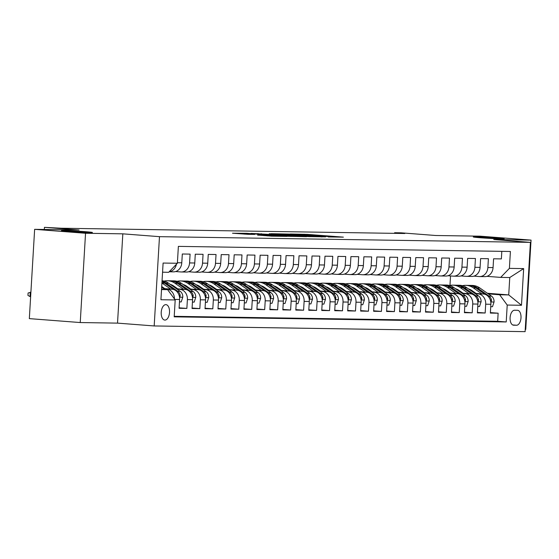 <?xml version="1.0" encoding="UTF-8"?>
<svg xmlns="http://www.w3.org/2000/svg" width="559" height="559" viewBox="0 0 559 559"><rect width="100%" height="100%" fill="white"/><g stroke="black" fill="none" stroke-linecap="round" stroke-linejoin="round"><path stroke-width="0.84" d="M328.287 236.946L343.38 237.142L307.401 234.368L290.345 233.99L327.211 236.45L330.718 236.834L328.287 236.946M85.248 231.685A15.477 0.433 3.4 0 0 69.526 230.734A15.477 0.433 3.4 0 0 61.497 230.636A15.477 0.433 3.4 0 0 68.645 231.426A15.477 0.433 3.4 0 0 84.367 232.376A15.477 0.433 3.4 0 0 92.403 232.474A15.477 0.433 3.4 0 0 85.248 231.685M497.035 238.015A15.477 0.433 3.4 0 0 481.313 237.065A15.477 0.433 3.4 0 0 473.284 236.967A15.477 0.433 3.4 0 0 480.433 237.757A15.477 0.433 3.4 0 0 496.154 238.707A15.477 0.433 3.4 0 0 504.19 238.805A15.477 0.433 3.4 0 0 497.035 238.015M164.912 320.083A7.742 4.144 94.4 0 0 169.51 312.551A7.742 4.144 94.4 0 0 165.967 304.641A7.742 4.144 94.4 0 0 165.827 304.634A7.742 4.144 94.4 0 0 161.23 312.167A7.742 4.144 94.4 0 0 164.772 320.076A7.742 4.144 94.4 0 0 164.912 320.083M257.643 235.073L271.73 236.164L287.123 236.38L246.785 233.306L232.488 233.215L247.951 234.326L254.75 234.417L244.674 233.501L254.415 233.928L281.037 236.08L257.636 235.15M525.243 329.391L525.746 329.405L531.05 240.111L480.146 236.177L435.727 235.5L401.11 232.823L394.619 232.726L404.807 233.508L61.106 228.226L44.441 227.345L44.315 229.483M85.541 233.264L80.237 322.55L117.523 323.123L122.826 233.837L85.541 233.264L34.637 229.33L79.057 230.015L44.441 227.345M122.826 233.837L159.483 236.667L530.414 242.368L525.111 331.655L154.179 325.953L159.483 236.667M531.05 240.111L493.765 239.538L530.414 242.368M308.051 236.597L325.624 236.869L289.646 234.088L270.982 233.697L308.051 236.597M306.549 236.702L288.255 236.296L251.187 233.396L279.116 234.955L283.755 235.011L269.249 233.739L306.549 236.702M80.237 322.55L29.334 318.623L34.637 229.33M174.799 299.414L179.614 299.491L179.09 308.295L186.867 308.414L179.118 307.82M177.042 289.115L179.823 289.324A9.671 8.161 90.9 0 1 187.391 299.61L192.582 299.687L192.058 308.498L199.836 308.617L192.086 308.016M190.011 289.31L192.792 289.527A9.671 8.161 90.9 0 1 200.36 299.806L205.551 299.89L205.027 308.694L212.811 308.82L205.055 308.219M202.98 289.513L205.761 289.723A9.671 8.161 90.9 0 1 213.335 300.008L218.52 300.085L217.996 308.896L225.78 309.015L218.024 308.414M215.949 289.709L218.73 289.925A9.671 8.161 90.9 0 1 226.304 300.204L231.489 300.288L230.965 309.092L238.749 309.218L230.993 308.617M228.917 289.911L231.699 290.128A9.671 8.161 90.9 0 1 239.273 300.407L244.458 300.483L243.934 309.295L251.718 309.413L243.962 308.813M241.886 290.107L244.667 290.324A9.671 8.161 90.9 0 1 252.242 300.609L257.426 300.686L256.902 309.497L264.687 309.616L256.937 309.015M254.855 290.31L257.636 290.526A9.671 8.161 90.9 0 1 265.211 300.805L270.395 300.882L269.878 309.693L277.655 309.812L269.906 309.218M267.824 290.505L270.612 290.722A9.671 8.161 90.9 0 1 278.179 301.008L283.371 301.084L282.847 309.896L290.624 310.014L282.875 309.413M280.8 290.708L283.581 290.925A9.671 8.161 90.9 0 1 291.148 301.203L296.34 301.287L295.816 310.091L303.6 310.21L295.844 309.616M293.768 290.904L296.549 291.12A9.671 8.161 90.9 0 1 304.117 301.406L309.309 301.483L308.785 310.294L316.569 310.413L308.813 309.812M306.737 291.106L309.518 291.323A9.671 8.161 90.9 0 1 317.093 301.601L322.277 301.685L321.753 310.49L329.537 310.608L321.781 310.014M319.706 291.309L322.487 291.518A9.671 8.161 90.9 0 1 330.062 301.804L335.246 301.881L334.722 310.692L342.506 310.811L334.75 310.21M332.675 291.505L335.456 291.721A9.671 8.161 90.9 0 1 343.03 302L348.215 302.084L347.691 310.888L355.475 311.007L347.719 310.413M345.644 291.707L348.425 291.917A9.671 8.161 90.9 0 1 355.999 302.202L361.184 302.279L360.66 311.09L368.444 311.209L360.695 310.608M358.612 291.903L361.394 292.119A9.671 8.161 90.9 0 1 368.968 302.398L374.16 302.482L373.636 311.286L381.413 311.405L373.664 310.811M371.581 292.105L374.369 292.315A9.671 8.161 90.9 0 1 381.937 302.601L387.128 302.678L386.604 311.489L394.381 311.608L386.632 311.007M384.557 292.301L387.338 292.518A9.671 8.161 90.9 0 1 394.906 302.796L400.097 302.88L399.573 311.684L407.357 311.81L399.601 311.209M397.526 292.504L400.307 292.713A9.671 8.161 90.9 0 1 407.874 302.999L413.066 303.076L412.542 311.887L420.326 312.006L412.57 311.405M410.495 292.699L413.276 292.916A9.671 8.161 90.9 0 1 420.85 303.195L426.035 303.278L425.511 312.083L433.295 312.208L425.539 311.608M423.463 292.902L426.244 293.119A9.671 8.161 90.9 0 1 433.819 303.397L439.004 303.474L438.48 312.285L446.264 312.404L438.508 311.803M436.432 293.098L439.213 293.314A9.671 8.161 90.9 0 1 446.788 303.6L451.972 303.677L451.448 312.488L459.232 312.607L451.476 312.006M449.401 293.3L452.182 293.517A9.671 8.161 90.9 0 1 459.757 303.796L464.941 303.879L464.424 312.684L472.201 312.802L464.452 312.208M462.37 293.496L465.158 293.713A9.671 8.161 90.9 0 1 472.725 303.998L477.917 304.075L477.393 312.886L485.17 313.005L485.694 304.194A9.671 8.161 -89.1 0 0 478.127 293.915L475.346 293.699M477.421 312.404L485.17 313.005M501.814 251.347L501.367 258.908L493.583 258.782L493.066 267.593A9.671 8.161 -89.1 0 1 484.772 276.635L479.58 276.558A9.671 8.161 -89.1 0 0 487.874 267.516L488.398 258.705L480.614 258.586L480.09 267.391A9.671 8.161 -89.1 0 1 471.803 276.439L466.611 276.356A9.671 8.161 90.9 0 1 466.185 276.342L460.965 275.936M466.611 276.356A9.671 8.161 90.9 0 0 474.905 267.314L475.429 258.503L467.645 258.384L467.121 267.195A9.671 8.161 -89.1 0 1 458.827 276.237L453.642 276.16A9.671 8.161 90.9 0 1 453.216 276.139L447.997 275.734M453.642 276.16A9.671 8.161 90.9 0 0 461.937 267.118L462.461 258.307L454.677 258.188L454.153 266.992A9.671 8.161 -89.1 0 1 445.858 276.041L440.674 275.957A9.671 8.161 90.9 0 1 440.247 275.936L435.028 275.538M440.674 275.957A9.671 8.161 90.9 0 0 448.968 266.916L449.492 258.104L441.708 257.985L441.184 266.797A9.671 8.161 -89.1 0 1 432.89 275.839L427.705 275.762A9.671 8.161 90.9 0 1 427.279 275.741L422.059 275.335M427.705 275.762A9.671 8.161 90.9 0 0 435.999 266.713L436.516 257.909L428.739 257.79L428.215 266.594A9.671 8.161 -89.1 0 1 419.921 275.643L414.736 275.559A9.671 8.161 90.9 0 1 414.31 275.538L409.09 275.14M414.736 275.559A9.671 8.161 90.9 0 0 423.023 266.517L423.547 257.706L415.77 257.587L415.246 266.398A9.671 8.161 -89.1 0 1 406.952 275.44L401.76 275.363A9.671 8.161 90.9 0 1 401.341 275.342L396.121 274.937M401.76 275.363A9.671 8.161 90.9 0 0 410.054 266.315L410.579 257.51L402.801 257.392L402.277 266.196A9.671 8.161 -89.1 0 1 393.983 275.245L388.791 275.161A9.671 8.161 90.9 0 1 388.365 275.14L383.153 274.742M388.791 275.161A9.671 8.161 90.9 0 0 397.086 266.119L397.61 257.308L389.826 257.189L389.309 266A9.671 8.161 -89.1 0 1 381.014 275.042L375.823 274.965A9.671 8.161 90.9 0 1 375.396 274.944L370.177 274.539M375.823 274.965A9.671 8.161 90.9 0 0 384.117 265.916L384.641 257.112L376.857 256.993L376.333 265.798A9.671 8.161 -89.1 0 1 368.039 274.839L362.854 274.762A9.671 8.161 90.9 0 1 362.428 274.742L357.208 274.343M362.854 274.762A9.671 8.161 90.9 0 0 371.148 265.721L371.672 256.909L363.888 256.791L363.364 265.602A9.671 8.161 -89.1 0 1 355.07 274.644L349.885 274.567A9.671 8.161 90.9 0 1 349.459 274.546L344.239 274.141M349.885 274.567A9.671 8.161 90.9 0 0 358.179 265.518L358.703 256.714L350.919 256.595L350.395 265.399A9.671 8.161 -89.1 0 1 342.101 274.441L336.916 274.364A9.671 8.161 90.9 0 1 336.49 274.343L331.27 273.938M336.916 274.364A9.671 8.161 90.9 0 0 345.21 265.322L345.735 256.511L337.95 256.392L337.426 265.204A9.671 8.161 -89.1 0 1 329.132 274.245L323.947 274.162A9.671 8.161 90.9 0 1 323.521 274.148L318.302 273.742M323.947 274.162A9.671 8.161 90.9 0 0 332.242 265.12L332.759 256.315L324.982 256.19L324.458 265.001A9.671 8.161 -89.1 0 1 316.163 274.043L310.979 273.966A9.671 8.161 90.9 0 1 310.552 273.945L305.333 273.54M310.979 273.966A9.671 8.161 90.9 0 0 319.266 264.924L319.79 256.113L312.013 255.994L311.489 264.805A9.671 8.161 -89.1 0 1 303.195 273.847L298.003 273.763A9.671 8.161 90.9 0 1 297.584 273.749L292.364 273.344M298.003 273.763A9.671 8.161 90.9 0 0 306.297 264.721L306.821 255.917L299.044 255.791L298.52 264.603A9.671 8.161 -89.1 0 1 290.226 273.644L285.034 273.568A9.671 8.161 90.9 0 1 284.608 273.547L279.388 273.141M285.034 273.568A9.671 8.161 90.9 0 0 293.328 264.526L293.852 255.715L286.068 255.596L285.544 264.4A9.671 8.161 -89.1 0 1 277.257 273.449L272.065 273.365A9.671 8.161 90.9 0 1 271.639 273.344L266.419 272.946M272.065 273.365A9.671 8.161 90.9 0 0 280.359 264.323L280.884 255.512L273.099 255.393L272.575 264.204A9.671 8.161 -89.1 0 1 264.281 273.246L259.096 273.169A9.671 8.161 90.9 0 1 258.67 273.148L253.451 272.743M259.096 273.169A9.671 8.161 90.9 0 0 267.391 264.121L267.915 255.316L260.131 255.197L259.607 264.002A9.671 8.161 -89.1 0 1 251.312 273.051L246.128 272.967A9.671 8.161 90.9 0 1 245.701 272.946L240.482 272.547M246.128 272.967A9.671 8.161 90.9 0 0 254.422 263.925L254.946 255.114L247.162 254.995L246.638 263.806A9.671 8.161 -89.1 0 1 238.344 272.848L233.159 272.771A9.671 8.161 90.9 0 1 232.733 272.75L227.513 272.345M233.159 272.771A9.671 8.161 90.9 0 0 241.453 263.722L241.977 254.918L234.193 254.799L233.669 263.603A9.671 8.161 -89.1 0 1 225.375 272.652L220.19 272.568A9.671 8.161 90.9 0 1 219.764 272.547L214.544 272.149M220.19 272.568A9.671 8.161 90.9 0 0 228.484 263.527L229.001 254.715L221.224 254.597L220.7 263.408A9.671 8.161 -89.1 0 1 212.406 272.45L207.214 272.373A9.671 8.161 90.9 0 1 206.795 272.352L201.575 271.947M207.214 272.373A9.671 8.161 90.9 0 0 215.508 263.324L216.033 254.52L208.255 254.401L207.731 263.205A9.671 8.161 -89.1 0 1 199.437 272.254L194.246 272.17A9.671 8.161 90.9 0 1 193.826 272.149L188.607 271.751M194.246 272.17A9.671 8.161 90.9 0 0 202.54 263.128L203.064 254.317L195.28 254.198L194.763 263.01A9.671 8.161 -89.1 0 1 186.468 272.051L181.277 271.974A9.671 8.161 90.9 0 1 180.85 271.953L175.631 271.548M181.277 271.974A9.671 8.161 90.9 0 0 189.571 262.926L190.095 254.121L182.311 254.003L181.787 262.807A9.671 8.161 -89.1 0 1 173.5 271.849L169.146 271.786M179.614 299.491A9.671 8.161 -89.1 0 0 172.039 289.206L163.549 288.549M174.443 298.932A9.671 8.161 90.9 0 0 166.855 289.129L164.066 288.912M192.582 299.687A9.671 8.161 -89.1 0 0 185.008 289.408L176.525 288.751M163.494 287.745L162.257 287.647M164.011 288.109L162.774 288.011M205.551 299.89A9.671 8.161 -89.1 0 0 197.977 289.604L189.494 288.954M176.469 287.948L175.233 287.85M176.986 288.304L175.75 288.213M218.52 300.085A9.671 8.161 -89.1 0 0 210.946 289.807L202.463 289.15M189.438 288.144L188.201 288.046M189.955 288.507L188.718 288.409M231.489 300.288A9.671 8.161 -89.1 0 0 223.921 290.002L215.432 289.352M202.407 288.346L201.17 288.248M202.924 288.703L201.687 288.612M244.458 300.483A9.671 8.161 -89.1 0 0 236.89 290.205L228.4 289.548M215.376 288.542L214.139 288.451M215.893 288.905L214.656 288.807M257.426 300.686A9.671 8.161 -89.1 0 0 249.859 290.401L241.369 289.751M228.345 288.744L227.108 288.647M228.862 289.101L227.625 289.01M270.395 300.882A9.671 8.161 -89.1 0 0 262.828 290.603L254.338 289.946M241.313 288.94L240.077 288.849M241.83 289.303L240.594 289.206M283.371 301.084A9.671 8.161 -89.1 0 0 275.797 290.806L267.307 290.149M254.282 289.143L253.045 289.045M254.799 289.499L253.562 289.408M296.34 301.287A9.671 8.161 -89.1 0 0 288.765 291.001L280.283 290.345M267.258 289.338L266.014 289.248M267.775 289.702L266.531 289.604M309.309 301.483A9.671 8.161 -89.1 0 0 301.734 291.204L293.251 290.547M280.227 289.541L278.99 289.443M280.744 289.904L279.507 289.807M322.277 301.685A9.671 8.161 -89.1 0 0 314.703 291.4L306.22 290.743M293.195 289.737L291.959 289.646M293.713 290.1L292.476 290.002M335.246 301.881A9.671 8.161 -89.1 0 0 327.679 291.602L319.189 290.946M306.164 289.939L304.928 289.841M306.681 290.303L305.445 290.205M348.215 302.084A9.671 8.161 -89.1 0 0 340.648 291.798L332.158 291.141M319.133 290.142L317.896 290.044M319.65 290.498L318.413 290.401M361.184 302.279A9.671 8.161 -89.1 0 0 353.616 292.001L345.127 291.344M332.102 290.338L330.865 290.24M332.619 290.701L331.382 290.603M374.16 302.482A9.671 8.161 -89.1 0 0 366.585 292.196L358.095 291.546M345.071 290.54L343.834 290.442M345.588 290.897L344.351 290.806M387.128 302.678A9.671 8.161 -89.1 0 0 379.554 292.399L371.064 291.742M358.039 290.736L356.803 290.638M358.557 291.099L357.32 291.001M400.097 302.88A9.671 8.161 -89.1 0 0 392.523 292.595L384.04 291.945M371.015 290.939L369.772 290.841M371.532 291.295L370.289 291.204M413.066 303.076A9.671 8.161 -89.1 0 0 405.492 292.797L397.009 292.14M383.984 291.134L382.747 291.043M384.501 291.498L383.264 291.4M426.035 303.278A9.671 8.161 -89.1 0 0 418.46 292.993L409.978 292.343M396.953 291.337L395.716 291.239M397.47 291.693L396.233 291.602M439.004 303.474A9.671 8.161 -89.1 0 0 431.436 293.195L422.946 292.539M409.922 291.532L408.685 291.442M410.439 291.896L409.202 291.798M451.972 303.677A9.671 8.161 -89.1 0 0 444.405 293.398L435.915 292.741M422.89 291.735L421.654 291.637M423.408 292.091L422.171 292.001M464.941 303.879A9.671 8.161 -89.1 0 0 457.374 293.594L448.884 292.937M435.859 291.931L434.623 291.84M436.376 292.294L435.14 292.196M477.917 304.075A9.671 8.161 -89.1 0 0 470.343 293.796L461.853 293.14M448.828 292.133L447.591 292.036M449.345 292.49L448.108 292.399M517.424 310.287L514.566 310.238A7.498 4.018 94.4 0 0 510.108 317.533A7.498 4.018 94.4 0 0 513.546 325.198A7.498 4.018 94.4 0 0 513.679 325.205L516.53 325.247A7.498 4.018 94.4 0 0 520.988 317.952A7.498 4.018 94.4 0 0 517.557 310.287A7.498 4.018 94.4 0 0 517.424 310.287M161.53 289.576L167.623 289.667L175.191 299.952L174.191 316.841L506.216 321.949L507.216 305.053L499.648 294.775L488.314 293.894M175.191 299.952L160.929 299.729L163.102 263.051L177.371 263.268L178.377 246.379L510.402 251.48L509.396 268.376L523.664 268.593L521.484 305.277L507.216 305.053M462.314 292.692L461.077 292.595M174.219 316.317L497.664 321.285L498.139 313.201L490.362 313.082L490.886 304.278A9.671 8.161 -89.1 0 0 483.311 293.992L474.829 293.335M461.797 292.329L460.56 292.238M473.934 276.132L479.154 276.537A9.671 8.161 -89.1 0 0 479.58 276.558M472.725 303.998L472.201 312.802M459.757 303.796L459.232 312.607M446.788 303.6L446.264 312.404M433.819 303.397L433.295 312.208M420.85 303.195L420.326 312.006M407.874 302.999L407.357 311.81M394.906 302.796L394.381 311.608M381.937 302.601L381.413 311.405M368.968 302.398L368.444 311.209M355.999 302.202L355.475 311.007M343.03 302L342.506 310.811M330.062 301.804L329.537 310.608M317.093 301.601L316.569 310.413M304.117 301.406L303.6 310.21M291.148 301.203L290.624 310.014M278.179 301.008L277.655 309.812M265.211 300.805L264.687 309.616M252.242 300.609L251.718 309.413M239.273 300.407L238.749 309.218M226.304 300.204L225.78 309.015M213.335 300.008L212.811 308.82M200.36 299.806L199.836 308.617M187.391 299.61L186.867 308.414M167.623 289.667L161.551 289.199M475.29 292.895L474.053 292.797M499.648 294.775L508.725 294.914L509.759 277.537L500.675 277.397L509.396 268.376M473.145 292.168L474.381 292.259M487.406 293.265L508.725 294.914L521.484 305.277M486.91 276.335L500.675 277.397M117.523 323.123L154.179 325.953M394.619 232.726L394.584 233.355M449.967 285.383L450.533 275.929M177.371 263.268L168.657 272.296L162.564 272.198M490.39 312.607L498.139 313.201M497.664 321.285L506.216 321.949M176.406 264.274A9.671 8.161 90.9 0 1 169.202 271.73M509.759 277.537L523.664 268.593M322.152 236.764L284.741 234.13L322.138 236.939M290.987 235.954L300.728 236.38L281.918 235.171L290.987 235.954L290.959 236.45M490.739 306.674L492.493 306.702L494.072 301.895A6.408 5.408 -89.1 0 0 491.431 296.074L479.839 287.983A18.503 15.617 -89.1 0 0 472.145 285.439L469.686 285.404A18.503 15.617 -89.1 0 0 468.903 285.418M481.956 293.887L473.354 287.885A18.503 15.617 -89.1 0 0 465.661 285.342A18.503 15.617 -89.1 0 0 462.412 285.698M476.065 293.433L471.999 290.596A15.359 12.962 -89.1 0 0 468.484 288.912M459.1 290.449A15.359 12.962 -89.1 0 0 458.548 290.834M490.704 301.462L491.368 301.077L491.466 300.029A6.408 5.408 -89.1 0 0 488.971 296.039L477.372 287.948A18.503 15.617 -89.1 0 0 469.686 285.404M465.661 285.342L468.128 285.383A18.503 15.617 90.9 0 1 475.821 287.927L485.016 294.341M460.399 291.351A15.359 12.962 -89.1 0 0 459.91 291.784M477.77 306.479L479.517 306.507L481.103 301.699A6.408 5.408 -89.1 0 0 478.462 295.879L466.87 287.787A18.503 15.617 -89.1 0 0 459.177 285.244L456.71 285.202A18.503 15.617 -89.1 0 0 455.934 285.216M468.987 293.692L460.385 287.689A18.503 15.617 -89.1 0 0 452.692 285.146A18.503 15.617 -89.1 0 0 449.443 285.495M463.09 293.23L459.03 290.401A15.359 12.962 -89.1 0 0 455.515 288.71M446.131 290.247A15.359 12.962 -89.1 0 0 445.579 290.631M477.735 301.259L478.399 300.875L478.497 299.834A6.408 5.408 -89.1 0 0 476.002 295.837L464.403 287.752A18.503 15.617 -89.1 0 0 456.71 285.202M452.692 285.146L455.159 285.181A18.503 15.617 90.9 0 1 462.845 287.724L472.048 294.146M447.431 291.155A15.359 12.962 -89.1 0 0 446.941 291.581M464.802 306.276L466.548 306.304L468.135 301.497A6.408 5.408 -89.1 0 0 465.493 295.676L453.901 287.585A18.503 15.617 -89.1 0 0 446.208 285.041L443.741 285.006A18.503 15.617 -89.1 0 0 442.966 285.013M456.018 293.489L447.417 287.487A18.503 15.617 -89.1 0 0 439.723 284.943A18.503 15.617 -89.1 0 0 436.474 285.3M450.121 293.035L446.061 290.198A15.359 12.962 -89.1 0 0 442.539 288.514M433.155 290.051A15.359 12.962 -89.1 0 0 432.61 290.435M464.76 301.063L465.43 300.679L465.528 299.631A6.408 5.408 -89.1 0 0 463.027 295.641L451.434 287.55A18.503 15.617 -89.1 0 0 443.741 285.006M439.723 284.943L442.19 284.978A18.503 15.617 90.9 0 1 449.876 287.529L459.079 293.943M434.462 290.953A15.359 12.962 -89.1 0 0 433.973 291.386M451.833 306.08L453.58 306.108L455.166 301.301A6.408 5.408 -89.1 0 0 452.524 295.48L440.932 287.389A18.503 15.617 -89.1 0 0 433.239 284.845L430.772 284.804A18.503 15.617 -89.1 0 0 429.997 284.817M443.049 293.293L434.448 287.291A18.503 15.617 -89.1 0 0 426.755 284.741A18.503 15.617 -89.1 0 0 423.505 285.097M437.152 292.832L433.092 290.002A15.359 12.962 -89.1 0 0 429.571 288.311M420.186 289.848A15.359 12.962 -89.1 0 0 419.641 290.233M451.791 300.861L452.462 300.476L452.552 299.435A6.408 5.408 -89.1 0 0 450.058 295.438L438.466 287.347A18.503 15.617 -89.1 0 0 430.772 284.804M426.755 284.741L429.214 284.783A18.503 15.617 90.9 0 1 436.907 287.326L446.11 293.748M421.486 290.757A15.359 12.962 -89.1 0 0 421.004 291.183M438.864 305.878L440.611 305.906L442.197 301.098A6.408 5.408 -89.1 0 0 439.556 295.278L427.963 287.186A18.503 15.617 -89.1 0 0 420.27 284.643L417.804 284.608A18.503 15.617 -89.1 0 0 417.028 284.615M430.081 293.091L421.472 287.088A18.503 15.617 -89.1 0 0 413.786 284.545A18.503 15.617 -89.1 0 0 410.537 284.901M424.183 292.637L420.116 289.8A15.359 12.962 -89.1 0 0 416.602 288.116M407.218 289.646A15.359 12.962 -89.1 0 0 406.673 290.03M438.822 300.665L439.493 300.281L439.584 299.233A6.408 5.408 -89.1 0 0 437.089 295.243L425.497 287.151A18.503 15.617 -89.1 0 0 417.804 284.608M413.786 284.545L416.245 284.58A18.503 15.617 90.9 0 1 423.939 287.13L433.141 293.545M408.517 290.554A15.359 12.962 -89.1 0 0 408.035 290.987M425.895 305.682L427.642 305.71L429.221 300.903A6.408 5.408 -89.1 0 0 426.587 295.075L414.988 286.991A18.503 15.617 -89.1 0 0 407.301 284.447L404.835 284.405A18.503 15.617 -89.1 0 0 404.059 284.419M417.105 292.888L408.503 286.893A18.503 15.617 -89.1 0 0 400.817 284.342A18.503 15.617 -89.1 0 0 397.568 284.699M411.214 292.434L407.148 289.604A15.359 12.962 -89.1 0 0 403.633 287.913M394.249 289.45A15.359 12.962 -89.1 0 0 393.704 289.835M425.853 300.462L426.524 300.078L426.615 299.037A6.408 5.408 -89.1 0 0 424.12 295.04L412.528 286.949A18.503 15.617 -89.1 0 0 404.835 284.405M400.817 284.342L403.277 284.384A18.503 15.617 90.9 0 1 410.97 286.928L420.172 293.349M395.548 290.359A15.359 12.962 -89.1 0 0 395.059 290.785M412.919 305.48L414.673 305.507L416.252 300.7A6.408 5.408 -89.1 0 0 413.618 294.879L402.019 286.788A18.503 15.617 -89.1 0 0 394.326 284.245L391.866 284.21A18.503 15.617 -89.1 0 0 391.083 284.217M404.136 292.692L395.534 286.69A18.503 15.617 -89.1 0 0 387.841 284.147A18.503 15.617 -89.1 0 0 384.592 284.496M398.246 292.238L394.179 289.401A15.359 12.962 -89.1 0 0 390.664 287.717M381.28 289.248A15.359 12.962 -89.1 0 0 380.728 289.632M412.884 300.267L413.548 299.876L413.646 298.834A6.408 5.408 -89.1 0 0 411.151 294.845L399.559 286.753A18.503 15.617 -89.1 0 0 391.866 284.21M387.841 284.147L390.308 284.182A18.503 15.617 90.9 0 1 398.001 286.725L407.197 293.147M382.58 290.156A15.359 12.962 -89.1 0 0 382.09 290.582M399.951 305.284L401.704 305.312L403.284 300.504A6.408 5.408 -89.1 0 0 400.642 294.677L389.05 286.592A18.503 15.617 -89.1 0 0 381.357 284.049L378.897 284.007A18.503 15.617 -89.1 0 0 378.115 284.021M391.167 292.49L382.566 286.488A18.503 15.617 -89.1 0 0 374.872 283.944A18.503 15.617 -89.1 0 0 371.623 284.3M385.277 292.036L381.21 289.199A15.359 12.962 -89.1 0 0 377.695 287.515M368.311 289.052A15.359 12.962 -89.1 0 0 367.759 289.436M399.916 300.064L400.579 299.68L400.677 298.632A6.408 5.408 -89.1 0 0 398.183 294.642L386.583 286.55A18.503 15.617 -89.1 0 0 378.897 284.007M374.872 283.944L377.339 283.986A18.503 15.617 90.9 0 1 385.032 286.529L394.228 292.944M369.611 289.96A15.359 12.962 -89.1 0 0 369.122 290.387M386.982 305.081L388.736 305.109L390.315 300.302A6.408 5.408 -89.1 0 0 387.673 294.481L376.081 286.39A18.503 15.617 -89.1 0 0 368.388 283.846L365.928 283.811A18.503 15.617 -89.1 0 0 365.146 283.818M378.198 292.294L369.597 286.292A18.503 15.617 -89.1 0 0 361.904 283.748A18.503 15.617 -89.1 0 0 358.654 284.098M372.308 291.84L368.241 289.003A15.359 12.962 -89.1 0 0 364.727 287.319M355.342 288.849A15.359 12.962 -89.1 0 0 354.79 289.234M386.947 299.869L387.611 299.477L387.708 298.436A6.408 5.408 -89.1 0 0 385.214 294.439L373.615 286.355A18.503 15.617 -89.1 0 0 365.928 283.811M361.904 283.748L364.37 283.783A18.503 15.617 90.9 0 1 372.063 286.327L381.259 292.748M356.642 289.758A15.359 12.962 -89.1 0 0 356.153 290.184M374.013 304.886L375.76 304.914L377.346 300.106A6.408 5.408 -89.1 0 0 374.705 294.279L363.112 286.194A18.503 15.617 -89.1 0 0 355.419 283.651L352.953 283.609A18.503 15.617 -89.1 0 0 352.177 283.623M365.23 292.091L356.628 286.089A18.503 15.617 -89.1 0 0 348.935 283.546A18.503 15.617 -89.1 0 0 345.686 283.902M359.332 291.637L355.272 288.8A15.359 12.962 -89.1 0 0 351.758 287.116M342.374 288.654A15.359 12.962 -89.1 0 0 341.822 289.038M373.978 299.666L374.642 299.282L374.74 298.233A6.408 5.408 -89.1 0 0 372.245 294.244L360.646 286.152A18.503 15.617 -89.1 0 0 352.953 283.609M348.935 283.546L351.401 283.588A18.503 15.617 90.9 0 1 359.088 286.131L368.29 292.546M343.673 289.562A15.359 12.962 -89.1 0 0 343.184 289.988M361.044 304.683L362.791 304.711L364.377 299.904A6.408 5.408 -89.1 0 0 361.736 294.083L350.144 285.991A18.503 15.617 -89.1 0 0 342.45 283.448L339.984 283.413A18.503 15.617 -89.1 0 0 339.208 283.42M352.261 291.896L343.659 285.894A18.503 15.617 -89.1 0 0 335.966 283.35A18.503 15.617 -89.1 0 0 332.717 283.699M346.363 291.442L342.304 288.605A15.359 12.962 -89.1 0 0 338.782 286.921M329.398 288.451A15.359 12.962 -89.1 0 0 328.853 288.835M361.002 299.47L361.673 299.079L361.771 298.038A6.408 5.408 -89.1 0 0 359.269 294.041L347.677 285.956A18.503 15.617 -89.1 0 0 339.984 283.413M335.966 283.35L338.433 283.385A18.503 15.617 90.9 0 1 346.119 285.928L355.321 292.35M330.704 289.359A15.359 12.962 -89.1 0 0 330.215 289.786M348.075 304.487L349.822 304.508L351.408 299.708A6.408 5.408 -89.1 0 0 348.767 293.88L337.175 285.796A18.503 15.617 -89.1 0 0 329.482 283.245L327.015 283.21A18.503 15.617 -89.1 0 0 326.239 283.224M339.292 291.693L330.69 285.691A18.503 15.617 -89.1 0 0 322.997 283.147A18.503 15.617 -89.1 0 0 319.748 283.504M333.395 291.239L329.335 288.402A15.359 12.962 -89.1 0 0 325.813 286.718M316.429 288.255A15.359 12.962 -89.1 0 0 315.884 288.64M348.033 299.268L348.704 298.883L348.795 297.835A6.408 5.408 -89.1 0 0 346.3 293.845L334.708 285.754A18.503 15.617 -89.1 0 0 327.015 283.21M322.997 283.147L325.457 283.189A18.503 15.617 90.9 0 1 333.15 285.733L342.353 292.147M317.729 289.164A15.359 12.962 -89.1 0 0 317.246 289.59M335.107 304.285L336.853 304.313L338.44 299.505A6.408 5.408 -89.1 0 0 335.798 293.685L324.199 285.593A18.503 15.617 -89.1 0 0 316.513 283.05L314.046 283.015A18.503 15.617 -89.1 0 0 313.271 283.022M326.323 291.498L317.715 285.495A18.503 15.617 -89.1 0 0 310.028 282.952A18.503 15.617 -89.1 0 0 306.779 283.301M320.426 291.043L316.359 288.206A15.359 12.962 -89.1 0 0 312.844 286.522M303.46 288.053A15.359 12.962 -89.1 0 0 302.915 288.437M335.065 299.065L335.735 298.681L335.826 297.64A6.408 5.408 -89.1 0 0 333.332 293.643L321.739 285.558A18.503 15.617 -89.1 0 0 314.046 283.015M310.028 282.952L312.488 282.987A18.503 15.617 90.9 0 1 320.181 285.53L329.384 291.952M304.76 288.961A15.359 12.962 -89.1 0 0 304.278 289.387M322.138 304.089L323.885 304.11L325.464 299.303A6.408 5.408 -89.1 0 0 322.829 293.482L311.23 285.397A18.503 15.617 -89.1 0 0 303.544 282.847L301.077 282.812A18.503 15.617 -89.1 0 0 300.295 282.826M313.347 291.295L304.746 285.293A18.503 15.617 -89.1 0 0 297.06 282.749A18.503 15.617 -89.1 0 0 293.81 283.106M307.457 290.841L303.39 288.004A15.359 12.962 -89.1 0 0 299.876 286.32M290.491 287.857A15.359 12.962 -89.1 0 0 289.939 288.241M322.096 298.869L322.767 298.485L322.857 297.437A6.408 5.408 -89.1 0 0 320.363 293.447L308.771 285.356A18.503 15.617 -89.1 0 0 301.077 282.812M297.06 282.749L299.519 282.791A18.503 15.617 90.9 0 1 307.212 285.335L316.415 291.749M291.791 288.758A15.359 12.962 -89.1 0 0 291.302 289.192M309.162 303.886L310.916 303.914L312.495 299.107A6.408 5.408 -89.1 0 0 309.861 293.286L298.261 285.195A18.503 15.617 -89.1 0 0 290.568 282.651L288.109 282.609A18.503 15.617 -89.1 0 0 287.326 282.623M300.379 291.099L291.777 285.097A18.503 15.617 -89.1 0 0 284.084 282.554A18.503 15.617 -89.1 0 0 280.835 282.903M294.488 290.645L290.421 287.808A15.359 12.962 -89.1 0 0 286.907 286.124M277.523 287.654A15.359 12.962 -89.1 0 0 276.971 288.039M309.127 298.667L309.791 298.282L309.889 297.241A6.408 5.408 -89.1 0 0 307.394 293.244L295.802 285.16A18.503 15.617 -89.1 0 0 288.109 282.609M284.084 282.554L286.55 282.588A18.503 15.617 90.9 0 1 294.244 285.132L303.439 291.553M278.822 288.563A15.359 12.962 -89.1 0 0 278.333 288.989M296.193 303.684L297.947 303.712L299.526 298.904A6.408 5.408 -89.1 0 0 296.885 293.084L285.293 284.992A18.503 15.617 -89.1 0 0 277.599 282.449L275.14 282.414A18.503 15.617 -89.1 0 0 274.357 282.421M287.41 290.897L278.808 284.894A18.503 15.617 -89.1 0 0 271.115 282.351A18.503 15.617 -89.1 0 0 267.866 282.707M281.519 290.442L277.453 287.606A15.359 12.962 -89.1 0 0 273.938 285.922M264.554 287.459A15.359 12.962 -89.1 0 0 264.002 287.843M296.158 298.471L296.822 298.087L296.92 297.039A6.408 5.408 -89.1 0 0 294.425 293.049L282.826 284.957A18.503 15.617 -89.1 0 0 275.14 282.414M271.115 282.351L273.582 282.386A18.503 15.617 90.9 0 1 281.275 284.936L290.47 291.351M265.853 288.36A15.359 12.962 -89.1 0 0 265.364 288.793M283.224 303.488L284.971 303.516L286.557 298.709A6.408 5.408 -89.1 0 0 283.916 292.888L272.324 284.797A18.503 15.617 -89.1 0 0 264.631 282.253L262.171 282.211A18.503 15.617 -89.1 0 0 261.388 282.225M274.441 290.701L265.839 284.699A18.503 15.617 -89.1 0 0 258.146 282.155A18.503 15.617 -89.1 0 0 254.897 282.505M268.551 290.24L264.484 287.41A15.359 12.962 -89.1 0 0 260.969 285.719M251.585 287.256A15.359 12.962 -89.1 0 0 251.033 287.64M283.189 298.268L283.853 297.884L283.951 296.843A6.408 5.408 -89.1 0 0 281.457 292.846L269.857 284.762A18.503 15.617 -89.1 0 0 262.171 282.211M258.146 282.155L260.613 282.19A18.503 15.617 90.9 0 1 268.306 284.734L277.502 291.155M252.885 288.164A15.359 12.962 -89.1 0 0 252.395 288.591M270.256 303.285L272.002 303.313L273.589 298.506A6.408 5.408 -89.1 0 0 270.947 292.685L259.355 284.594A18.503 15.617 -89.1 0 0 251.662 282.05L249.195 282.016A18.503 15.617 -89.1 0 0 248.42 282.022M261.472 290.498L252.871 284.496A18.503 15.617 -89.1 0 0 245.177 281.953A18.503 15.617 -89.1 0 0 241.928 282.309M255.575 290.044L251.515 287.207A15.359 12.962 -89.1 0 0 248 285.523M238.616 287.053A15.359 12.962 -89.1 0 0 238.064 287.445M270.221 298.073L270.884 297.688L270.982 296.64A6.408 5.408 -89.1 0 0 268.481 292.65L256.888 284.559A18.503 15.617 -89.1 0 0 249.195 282.016M245.177 281.953L247.644 281.988A18.503 15.617 90.9 0 1 255.33 284.538L264.533 290.953M239.916 287.962A15.359 12.962 -89.1 0 0 239.427 288.395M257.287 303.09L259.034 303.118L260.62 298.31A6.408 5.408 -89.1 0 0 257.978 292.49L246.386 284.398A18.503 15.617 -89.1 0 0 238.693 281.855L236.226 281.813A18.503 15.617 -89.1 0 0 235.451 281.827M248.503 290.296L239.902 284.3A18.503 15.617 -89.1 0 0 232.209 281.75A18.503 15.617 -89.1 0 0 228.959 282.106M242.606 289.841L238.546 287.012A15.359 12.962 -89.1 0 0 235.025 285.321M225.64 286.858A15.359 12.962 -89.1 0 0 225.095 287.242M257.245 297.87L257.916 297.486L258.013 296.445A6.408 5.408 -89.1 0 0 255.512 292.448L243.92 284.356A18.503 15.617 -89.1 0 0 236.226 281.813M232.209 281.75L234.675 281.792A18.503 15.617 90.9 0 1 242.361 284.335L251.564 290.757M226.94 287.766A15.359 12.962 -89.1 0 0 226.458 288.192M244.318 302.887L246.065 302.915L247.651 298.108A6.408 5.408 -89.1 0 0 245.01 292.287L233.417 284.196A18.503 15.617 -89.1 0 0 225.724 281.652L223.258 281.617A18.503 15.617 -89.1 0 0 222.482 281.624M235.535 290.1L226.933 284.098A18.503 15.617 -89.1 0 0 219.24 281.554A18.503 15.617 -89.1 0 0 215.991 281.911M229.637 289.646L225.577 286.809A15.359 12.962 -89.1 0 0 222.056 285.125M212.672 286.655A15.359 12.962 -89.1 0 0 212.127 287.04M244.276 297.674L244.947 297.283L245.038 296.242A6.408 5.408 -89.1 0 0 242.543 292.252L230.951 284.161A18.503 15.617 -89.1 0 0 223.258 281.617M219.24 281.554L221.699 281.589A18.503 15.617 90.9 0 1 229.393 284.133L238.595 290.554M213.971 287.564A15.359 12.962 -89.1 0 0 213.489 287.997M231.349 302.692L233.096 302.719L234.675 297.912A6.408 5.408 -89.1 0 0 232.041 292.084L220.442 284A18.503 15.617 -89.1 0 0 212.755 281.457L210.289 281.415A18.503 15.617 -89.1 0 0 209.513 281.429M222.559 289.897L213.957 283.902A18.503 15.617 -89.1 0 0 206.271 281.352A18.503 15.617 -89.1 0 0 203.022 281.708M216.668 289.443L212.602 286.613A15.359 12.962 -89.1 0 0 209.087 284.922M199.703 286.46A15.359 12.962 -89.1 0 0 199.158 286.844M231.307 297.472L231.978 297.088L232.069 296.046A6.408 5.408 -89.1 0 0 229.574 292.05L217.982 283.958A18.503 15.617 -89.1 0 0 210.289 281.415M206.271 281.352L208.731 281.394A18.503 15.617 90.9 0 1 216.424 283.937L225.626 290.359M201.002 287.368A15.359 12.962 -89.1 0 0 200.52 287.794M218.38 302.489L220.127 302.517L221.706 297.709A6.408 5.408 -89.1 0 0 219.072 291.889L207.473 283.797A18.503 15.617 -89.1 0 0 199.787 281.254L197.32 281.219A18.503 15.617 -89.1 0 0 196.537 281.226M209.59 289.702L200.988 283.699A18.503 15.617 -89.1 0 0 193.295 281.156A18.503 15.617 -89.1 0 0 190.053 281.505M203.7 289.248L199.633 286.411A15.359 12.962 -89.1 0 0 196.118 284.727M186.734 286.257A15.359 12.962 -89.1 0 0 186.182 286.641M218.338 297.276L219.002 296.885L219.1 295.844A6.408 5.408 -89.1 0 0 216.606 291.847L205.013 283.762A18.503 15.617 -89.1 0 0 197.32 281.219M193.295 281.156L195.762 281.191A18.503 15.617 90.9 0 1 203.455 283.734L212.658 290.156M188.034 287.165A15.359 12.962 -89.1 0 0 187.544 287.592M205.405 302.293L207.158 302.321L208.738 297.514A6.408 5.408 -89.1 0 0 206.096 291.686L194.504 283.602A18.503 15.617 -89.1 0 0 186.811 281.058L184.351 281.016A18.503 15.617 -89.1 0 0 183.569 281.03M196.621 289.499L188.02 283.497A18.503 15.617 -89.1 0 0 180.326 280.953A18.503 15.617 -89.1 0 0 177.077 281.31M190.731 289.045L186.664 286.208A15.359 12.962 -89.1 0 0 183.149 284.524M173.765 286.061A15.359 12.962 -89.1 0 0 173.213 286.446M205.37 297.074L206.033 296.689L206.131 295.641A6.408 5.408 -89.1 0 0 203.637 291.651L192.044 283.56A18.503 15.617 -89.1 0 0 184.351 281.016M180.326 280.953L182.793 280.995A18.503 15.617 90.9 0 1 190.486 283.539L199.682 289.953M175.065 286.97A15.359 12.962 -89.1 0 0 174.576 287.396M192.436 302.091L194.19 302.119L195.769 297.311A6.408 5.408 -89.1 0 0 193.128 291.491L181.535 283.399A18.503 15.617 -89.1 0 0 173.842 280.856L171.382 280.821A18.503 15.617 -89.1 0 0 170.6 280.828M183.652 289.303L175.051 283.301A18.503 15.617 -89.1 0 0 167.358 280.758A18.503 15.617 -89.1 0 0 164.108 281.107M177.762 288.849L173.695 286.012A15.359 12.962 -89.1 0 0 170.181 284.328M192.401 296.878L193.065 296.487L193.162 295.445A6.408 5.408 -89.1 0 0 190.668 291.449L179.069 283.364A18.503 15.617 -89.1 0 0 171.382 280.821M167.358 280.758L169.824 280.793A18.503 15.617 90.9 0 1 177.517 283.336L186.713 289.758M162.096 286.767A15.359 12.962 -89.1 0 0 161.677 287.137M179.467 301.895L181.214 301.916L182.8 297.115A6.408 5.408 -89.1 0 0 180.159 291.288L168.566 283.203A18.503 15.617 -89.1 0 0 162.054 280.73M170.684 289.101L162.082 283.099A18.503 15.617 -89.1 0 0 161.921 282.994M164.786 288.647L161.712 286.501M179.432 296.675L180.096 296.291L180.194 295.243A6.408 5.408 -89.1 0 0 177.699 291.253L166.1 283.161A18.503 15.617 -89.1 0 0 162.026 281.177M161.998 281.715A18.503 15.617 90.9 0 1 164.549 283.14L173.744 289.555M164.842 289.457L161.67 287.235M162.138 289.248L161.572 288.849M30.899 292.238L30.277 292.231L30.018 296.57L30.64 296.619M30.018 296.57L27.95 295.411L28.097 293L30.899 292.28M166.855 289.129L172.039 289.206M179.823 289.324L185.008 289.408M192.792 289.527L197.977 289.604M205.761 289.723L210.946 289.807M218.73 289.925L223.921 290.002M231.699 290.128L236.89 290.205M244.667 290.324L249.859 290.401M257.636 290.526L262.828 290.603M270.612 290.722L275.797 290.806M283.581 290.925L288.765 291.001M296.549 291.12L301.734 291.204M309.518 291.323L314.703 291.4M322.487 291.518L327.679 291.602M335.456 291.721L340.648 291.798M348.425 291.917L353.616 292.001M361.394 292.119L366.585 292.196M374.369 292.315L379.554 292.399M387.338 292.518L392.523 292.595M400.307 292.713L405.492 292.797M413.276 292.916L418.46 292.993M426.244 293.119L431.436 293.195M439.213 293.314L444.405 293.398M452.182 293.517L457.374 293.594M465.158 293.713L470.343 293.796M478.127 293.915L483.311 293.992M487.874 267.516L493.066 267.593M177.406 262.744L181.787 262.807M189.571 262.926L194.763 263.01M202.54 263.128L207.731 263.205M215.508 263.324L220.7 263.408M228.484 263.527L233.669 263.603M241.453 263.722L246.638 263.806M254.422 263.925L259.607 264.002M267.391 264.121L272.575 264.204M280.359 264.323L285.544 264.4M293.328 264.526L298.52 264.603M306.297 264.721L311.489 264.805M319.266 264.924L324.458 265.001M332.242 265.12L337.426 265.204M345.21 265.322L350.395 265.399M358.179 265.518L363.364 265.602M371.148 265.721L376.333 265.798M384.117 265.916L389.309 266M397.086 266.119L402.277 266.196M410.054 266.315L415.246 266.398M423.023 266.517L428.215 266.594M435.999 266.713L441.184 266.797M448.968 266.916L454.153 266.992M461.937 267.118L467.121 267.195M474.905 267.314L480.09 267.391M485.694 304.194L490.886 304.278M512.687 324.947L516.53 325.247M304.103 234.668L304.131 234.193M307.373 234.92L307.401 234.368M288.213 235.066L288.248 234.514M309.805 236.709L309.833 236.184M257.958 233.955L257.985 233.48M261.221 234.207L261.256 233.655M275.811 235.332L275.846 234.78M279.081 235.584L279.116 234.955M282.609 235.856L282.644 235.304M264.044 235.646L264.072 235.178M267.307 235.905L267.342 235.346M271.262 236.15L271.29 235.653M247.574 234.319L247.609 233.823M490.788 301.965L494.037 302.021M477.372 287.948L479.839 287.983M473.354 287.885L475.821 287.927M488.971 296.039L491.431 296.074M490.299 299.938L491.466 300.029M477.819 301.769L481.061 301.818M464.403 287.752L466.87 287.787M460.385 287.689L462.845 287.724M476.002 295.837L478.462 295.879M477.33 299.743L478.497 299.834M464.85 301.567L468.093 301.622M451.434 287.55L453.901 287.585M447.417 287.487L449.876 287.529M463.027 295.641L465.493 295.676M464.361 299.54L465.528 299.631M451.882 301.371L455.124 301.42M438.466 287.347L440.932 287.389M434.448 287.291L436.907 287.326M450.058 295.438L452.524 295.48M451.386 299.344L452.552 299.435M438.906 301.168L442.155 301.217M425.497 287.151L427.963 287.186M421.472 287.088L423.939 287.13M437.089 295.243L439.556 295.278M438.417 299.142L439.584 299.233M425.937 300.973L429.186 301.022M412.528 286.949L414.988 286.991M408.503 286.893L410.97 286.928M424.12 295.04L426.587 295.075M425.448 298.946L426.615 299.037M412.968 300.77L416.217 300.819M399.559 286.753L402.019 286.788M395.534 286.69L398.001 286.725M411.151 294.845L413.618 294.879M412.479 298.744L413.646 298.834M399.999 300.574L403.249 300.623M386.583 286.55L389.05 286.592M382.566 286.488L385.032 286.529M398.183 294.642L400.642 294.677M399.51 298.548L400.677 298.632M387.031 300.372L390.273 300.421M373.615 286.355L376.081 286.39M369.597 286.292L372.063 286.327M385.214 294.439L387.673 294.481M386.542 298.345L387.708 298.436M374.062 300.176L377.304 300.225M360.646 286.152L363.112 286.194M356.628 286.089L359.088 286.131M372.245 294.244L374.705 294.279M373.573 298.143L374.74 298.233M361.093 299.973L364.335 300.022M347.677 285.956L350.144 285.991M343.659 285.894L346.119 285.928M359.269 294.041L361.736 294.083M360.597 297.947L361.771 298.038M348.117 299.778L351.366 299.827M334.708 285.754L337.175 285.796M330.69 285.691L333.15 285.733M346.3 293.845L348.767 293.88M347.628 297.744L348.795 297.835M335.148 299.575L338.398 299.624M321.739 285.558L324.199 285.593M317.715 285.495L320.181 285.53M333.332 293.643L335.798 293.685M334.659 297.549L335.826 297.64M322.18 299.379L325.429 299.428M308.771 285.356L311.23 285.397M304.746 285.293L307.212 285.335M320.363 293.447L322.829 293.482M321.691 297.346L322.857 297.437M309.211 299.177L312.46 299.226M295.802 285.16L298.261 285.195M291.777 285.097L294.244 285.132M307.394 293.244L309.861 293.286M308.722 297.15L309.889 297.241M296.242 298.974L299.491 299.03M282.826 284.957L285.293 284.992M278.808 284.894L281.275 284.936M294.425 293.049L296.885 293.084M295.753 296.948L296.92 297.039M283.273 298.779L286.515 298.827M269.857 284.762L272.324 284.797M265.839 284.699L268.306 284.734M281.457 292.846L283.916 292.888M282.784 296.752L283.951 296.843M270.304 298.576L273.547 298.632M256.888 284.559L259.355 284.594M252.871 284.496L255.33 284.538M268.481 292.65L270.947 292.685M269.815 296.549L270.982 296.64M257.336 298.38L260.578 298.429M243.92 284.356L246.386 284.398M239.902 284.3L242.361 284.335M255.512 292.448L257.978 292.49M256.84 296.354L258.013 296.445M244.36 298.178L247.609 298.226M230.951 284.161L233.417 284.196M226.933 284.098L229.393 284.133M242.543 292.252L245.01 292.287M243.871 296.151L245.038 296.242M231.391 297.982L234.64 298.031M217.982 283.958L220.442 284M213.957 283.902L216.424 283.937M229.574 292.05L232.041 292.084M230.902 295.956L232.069 296.046M218.422 297.779L221.671 297.828M205.013 283.762L207.473 283.797M200.988 283.699L203.455 283.734M216.606 291.847L219.072 291.889M217.933 295.753L219.1 295.844M205.453 297.584L208.703 297.633M192.044 283.56L194.504 283.602M188.02 283.497L190.486 283.539M203.637 291.651L206.096 291.686M204.964 295.557L206.131 295.641M192.485 297.381L195.734 297.43M179.069 283.364L181.535 283.399M175.051 283.301L177.517 283.336M190.668 291.449L193.128 291.491M191.996 295.355L193.162 295.445M179.516 297.185L182.758 297.234M166.1 283.161L168.566 283.203M162.082 283.099L164.549 283.14M177.699 291.253L180.159 291.288M179.027 295.152L180.194 295.243M284.699 234.794L284.741 234.13M281.512 235.772L281.547 235.185M244.632 234.151L244.674 233.501"/></g></svg>

